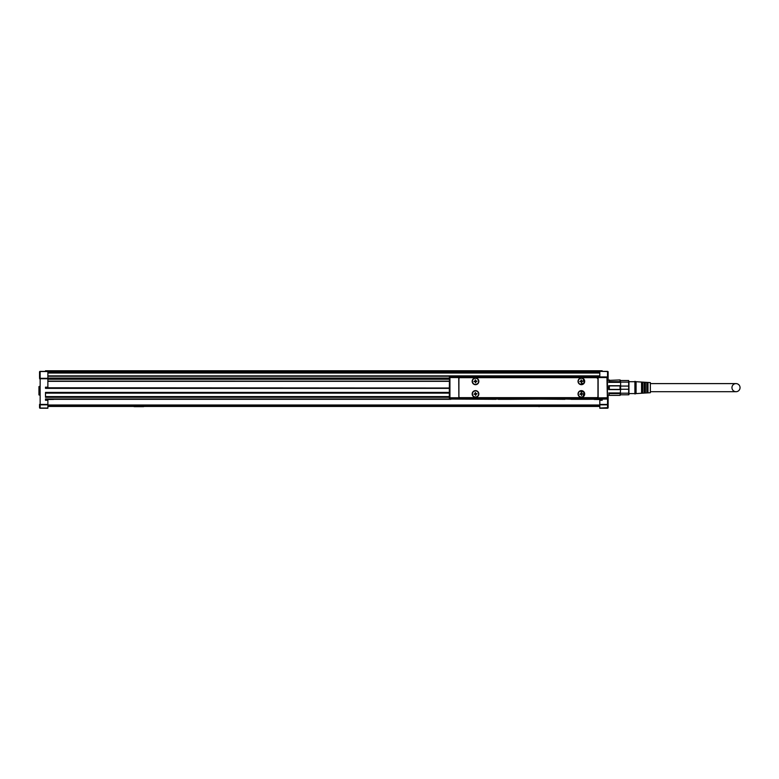 <?xml version="1.0" encoding="UTF-8"?>
<svg xmlns="http://www.w3.org/2000/svg" width="779" height="779" viewBox="0 0 779 779"><rect width="100%" height="100%" fill="white"/><g stroke="black" fill="none" stroke-linecap="round" stroke-linejoin="round"><path stroke-width="1.17" d="M450.165 376.715L606.948 376.948L450.165 376.715M449.337 377.542A0.594 0.594 0 0 1 449.502 377.124L449.337 388.37L45.494 388.37L45.494 387.182L47.87 387.182L47.87 371.359L40.138 371.359A0.594 0.594 0 0 0 39.544 371.953L40.138 371.359A0.594 0.594 0 0 0 39.544 371.953L39.544 377.786M449.687 376.997A0.594 0.594 0 0 1 449.931 376.948L449.931 398.361A0.594 0.594 180 0 1 449.337 397.777L449.337 396.336M607.484 377.309A0.594 0.594 0 0 1 607.542 377.542L606.948 376.948M607.182 398.312A0.594 0.594 0 0 1 606.948 398.361L598.019 398.361L598.019 376.948L598.145 377.542L606.948 377.542L607.367 398.186L607.542 371.534L599.811 371.359L607.542 371.359A0.594 0.594 0 0 1 608.136 371.953L608.136 380.162M449.687 398.312A0.594 0.594 0 0 0 449.931 398.361L449.931 399.072L449.337 397.777L449.337 386.939M458.85 377.425L458.85 398.361L458.85 376.948L458.734 377.542L449.931 377.542M497.392 398.361L449.931 398.371L497.392 398.371L498.336 399.315L511.19 399.315L510.488 398.829M510.002 399.315L510.352 398.361L510.352 398.955L510.946 398.361L575.662 398.361L510.946 398.371M598.019 377.425L598.019 398.361L589.216 398.361L588.272 399.315L576.606 399.315L575.662 398.361M588.505 399.072L606.948 399.072L606.948 398.371A0.594 0.594 0 0 0 607.542 397.777L607.542 404.418L599.811 404.418L599.811 399.666L602.186 399.549L594.095 399.432M607.542 386.939L607.542 388.37M588.272 399.315L606.228 399.072M576.119 398.829L575.418 399.315L576.606 399.315L571.63 399.315M575.418 399.315L564.648 399.014L575.418 398.877M511.19 399.315L564.541 398.897M495.96 399.072L450.642 399.072M495.96 399.315L452.073 399.072M571.202 399.315L576.606 399.315L567.336 398.877M458.734 377.542L458.85 397.884M458.734 397.767L449.931 397.767M510.352 398.361L497.985 398.361L497.985 398.955M576.256 398.955L576.256 398.361L588.622 398.361L588.622 398.955M606.948 397.767L598.019 397.884M589.216 398.371L607.367 398.186M587.074 399.315L587.074 398.361M577.804 399.315L577.804 398.361M564.95 399.315L511.19 398.877M508.804 398.361L508.804 399.315M499.534 398.361L499.534 399.315M596.772 377.669L460.097 377.669A1.188 1.188 0 0 0 458.909 378.857L458.909 396.462A1.188 1.188 0 0 0 460.097 397.65L596.772 397.65A1.188 1.188 0 0 0 597.96 396.462L597.96 378.857L596.772 377.669M579.771 384.271A3.33 3.33 0 0 0 584.289 382.947A3.33 3.33 0 0 0 582.965 378.428A3.33 3.33 0 0 0 578.446 379.753A3.33 3.33 0 0 0 579.771 384.271L584.289 382.956M473.905 384.271A3.33 3.33 0 0 0 478.423 382.947A3.33 3.33 0 0 0 477.099 378.428A3.33 3.33 0 0 0 472.58 379.753A3.33 3.33 0 0 0 473.905 384.271M579.771 391.039A3.33 3.33 0 0 0 578.446 395.557A3.33 3.33 0 0 0 582.965 396.881A3.33 3.33 0 0 0 584.289 392.363A3.33 3.33 0 0 0 579.771 391.039L584.289 392.353L582.965 396.881M473.905 391.039A3.33 3.33 0 0 0 472.58 395.557A3.33 3.33 0 0 0 477.099 396.881A3.33 3.33 0 0 0 478.423 392.363A3.33 3.33 0 0 0 473.905 391.039M582.965 378.428L584.299 382.937M582.848 384.066A3.097 3.097 0 0 0 584.084 379.87A3.097 3.097 0 0 0 579.888 378.633A3.097 3.097 0 0 0 578.651 382.83A3.097 3.097 0 0 0 582.848 384.066M476.982 384.066A3.097 3.097 0 0 0 478.218 379.87A3.097 3.097 0 0 0 474.022 378.633A3.097 3.097 0 0 0 472.785 382.83A3.097 3.097 0 0 0 476.982 384.066M579.888 391.243A3.097 3.097 0 0 0 578.651 395.44A3.097 3.097 0 0 0 582.848 396.677A3.097 3.097 0 0 0 584.084 392.48A3.097 3.097 0 0 0 579.888 391.243M474.022 391.243A3.097 3.097 0 0 0 472.785 395.44A3.097 3.097 0 0 0 476.982 396.677A3.097 3.097 0 0 0 478.218 392.48A3.097 3.097 0 0 0 474.022 391.243M581.134 382.187A0.594 0.594 0 0 0 580.54 381.593L579.819 381.593L580.54 381.116A0.594 0.594 0 0 0 581.134 380.522L581.134 379.801L581.611 380.522A0.594 0.594 0 0 0 582.205 381.116L582.916 381.116L582.205 381.593A0.594 0.594 0 0 0 581.611 382.187L581.611 382.898L581.134 382.187M475.268 382.187A0.594 0.594 0 0 0 474.674 381.593L473.953 381.593L474.674 381.116A0.594 0.594 0 0 0 475.268 380.522L475.268 379.801L475.735 380.522A0.594 0.594 0 0 0 476.339 381.116L477.05 381.116L476.339 381.593A0.594 0.594 0 0 0 475.735 382.187L475.735 382.898L475.268 382.187M581.134 394.797A0.594 0.594 0 0 0 580.54 394.203L579.819 394.203L580.54 393.726A0.594 0.594 0 0 0 581.134 393.132L581.134 392.412L581.611 393.132A0.594 0.594 0 0 0 582.205 393.726L582.916 393.726L582.205 394.203A0.594 0.594 0 0 0 581.611 394.797L581.611 395.508L581.134 394.797M475.268 394.797A0.594 0.594 0 0 0 474.674 394.203L473.953 394.203L474.674 393.726A0.594 0.594 0 0 0 475.268 393.132L475.268 392.412L475.735 393.132A0.594 0.594 0 0 0 476.339 393.726L477.05 393.726L476.339 394.203A0.594 0.594 0 0 0 475.735 394.797L475.735 395.508L475.268 394.797M620.308 395.148L620.62 392.957L608.73 392.957L609.324 395.372L608.73 392.957M620.62 394.895L620.026 395.372L620.62 389.597L608.73 389.597L608.73 385.712L609.324 385.897L609.324 389.422L620.026 389.422L620.026 385.897L609.324 385.897M620.026 389.422L620.62 389.597L620.62 385.712L608.73 385.712M620.026 385.897L620.62 385.712L620.62 382.353L608.73 382.353L609.324 379.938L609.324 381.7L620.026 381.7L620.026 379.938L608.73 380.415M620.026 381.7L620.62 382.353L620.308 380.162M620.026 395.372L609.324 395.372L620.026 395.372M608.73 394.895L609.324 395.372M620.026 393.609L609.324 393.609M608.73 389.597L609.324 389.422M608.73 382.353L609.324 381.7M620.62 380.415L620.026 379.938M620.62 389.247L628.672 389.247L628.672 394.797L620.62 394.797M628.672 393.2L620.62 393.2M620.62 382.109L628.672 382.109L628.672 386.063L620.62 386.063M628.672 382.109L628.672 380.522L620.62 380.522M634.895 393.599L628.945 393.599L628.945 394.671L628.945 381.496M628.672 389.247L628.672 386.063M628.945 393.599L628.945 381.71L634.895 381.71M634.895 384.631L634.895 381.35L636.083 381.71L636.083 393.599L634.895 393.96L634.895 384.631M644.175 385.05L644.175 382.343L645.363 382.421L645.363 392.889L644.175 392.967L644.175 385.05M646.794 385.128L646.794 382.518L647.982 382.586L647.982 392.723L646.794 392.801L646.794 385.128M636.083 393.599L650.358 392.713L650.358 382.596L636.083 381.71M641.555 384.972L641.555 382.177L642.743 382.255L642.743 393.054L641.555 393.132L641.555 384.972M645.363 383.609L644.175 383.609L645.363 383.609M647.982 383.609L646.794 383.609L647.982 383.609M642.743 383.609L641.555 383.609L642.743 383.609M647.982 391.71L646.794 391.71L647.982 391.701M645.363 391.71L644.175 391.71L645.363 391.701M642.743 391.71L641.555 391.71L642.743 391.701M650.358 391.701L736.009 391.701A4.041 4.041 0 0 1 731.958 387.66A4.041 4.041 0 0 1 736.009 383.609A4.041 4.041 0 0 1 740.05 387.66A4.041 4.041 0 0 1 736.009 391.701M650.358 383.609L736.009 383.609M602.186 371.359L45.494 371.242L602.186 370.765L45.494 370.765L45.494 371.359M599.811 406.453L47.87 406.453M143.628 406.687L143.034 406.453M134.709 406.453L134.115 406.687M134.709 406.687L143.034 406.687M539.136 406.453L548.065 406.453M539.136 406.687L538.542 406.453M47.87 388.01L47.87 387.182M599.811 376.715L599.811 371.534M599.811 372.43L47.87 372.43M47.87 376.238L599.811 376.238L47.87 376.238M53.585 399.432L45.494 399.549L47.87 399.666L47.87 408.235L40.138 408.235A0.594 0.594 0 0 1 39.544 407.641L39.544 404.418L39.544 407.641A0.594 0.594 0 0 0 40.138 408.235L39.544 407.641M599.811 405.976L47.87 405.976M39.544 373.384L39.544 374.806M599.811 400.27L602.186 400.27L602.186 399.315M47.87 400.27L45.494 400.27L45.494 398.955L449.571 398.955M449.337 397.29L45.494 397.29L45.494 392.412L449.337 392.412M47.87 387.776L449.337 388.01M599.811 408.06L608.136 407.641A0.594 0.594 0 0 1 607.542 408.235L607.542 404.837L599.811 404.837L599.811 408.235L607.542 408.235A0.594 0.594 0 0 0 608.136 407.641L608.136 395.148M608.136 374.806L608.136 371.953A0.594 0.594 0 0 0 607.542 371.359L608.136 371.953M608.136 377.786L608.136 378.74L607.542 378.74M45.494 396.93L449.337 396.93L45.494 396.93M449.337 381.33L47.87 381.33M45.494 399.315L450.875 399.315M45.494 392.772L449.337 392.772M39.544 386.355L39.544 395.138M38.95 386.598L38.95 394.904M598.145 377.542L598.145 397.767M47.87 371.534L40.138 371.534L40.138 378.321L449.337 378.321M47.87 371.602L599.811 371.602M599.811 372.196L47.87 372.196M47.87 373.024L599.811 373.024M599.811 375.877L47.87 375.877M449.337 378.078L47.87 378.078M599.811 404.992L47.87 404.992M47.87 405.869L599.811 405.869M599.811 405.246L47.87 405.246M40.138 378.516L39.544 378.74L40.138 378.516M449.337 378.721L40.138 378.74L40.138 404.418L47.87 404.418M47.87 404.837L40.138 404.837L40.138 408.06L47.87 408.06M40.138 404.837L39.544 404.418L40.138 404.837M607.542 404.418L608.136 404.418L607.542 404.418M607.542 378.321L608.136 378.74M449.337 379.227L47.87 379.227M449.337 378.536L47.87 378.536M47.87 381.126L449.337 381.126L47.87 381.116M45.494 393.132L449.337 393.132M449.337 396.579L45.494 396.579M606.948 399.072L607.542 398.478M449.931 399.072L498.102 399.072M521.891 399.072L564.717 399.072M609.042 395.148L607.542 395.148M609.042 380.162L607.542 380.162M47.87 378.38L449.337 378.38"/></g></svg>
